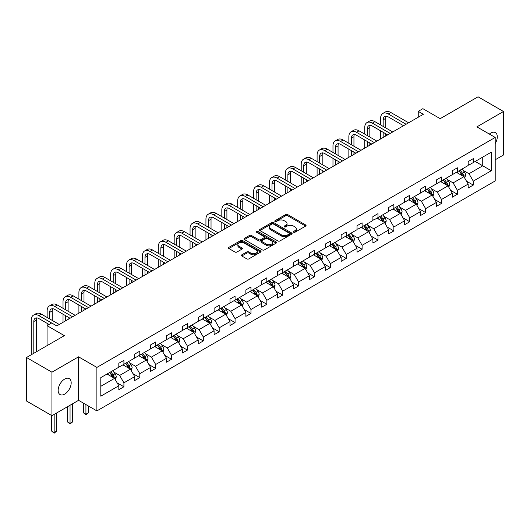 <?xml version="1.0" encoding="UTF-8"?>
<svg xmlns="http://www.w3.org/2000/svg" width="530" height="530" viewBox="0 0 530 530"><rect width="100%" height="100%" fill="white"/><g stroke="black" fill="none" stroke-linecap="round" stroke-linejoin="round"><path stroke-width="0.79" d="M293.633 232.226A0.987 0.57 0 0 0 295.031 232.226L305.644 226.098A1.411 0.815 0 0 0 306.062 225.522A1.411 0.815 0 0 0 305.644 224.945L287.664 214.564A1.411 0.815 0 0 0 285.663 214.564L275.05 220.692A0.987 0.57 0 0 0 274.759 221.096A0.987 0.57 0 0 0 275.05 221.5A0.987 0.57 0 0 0 276.448 221.5L277.819 220.705A4.525 2.61 0 0 1 284.212 220.705L285.716 221.573A4.525 2.61 0 0 1 287.041 223.415A4.525 2.61 0 0 1 285.716 225.263L284.338 226.058A0.987 0.57 0 0 0 284.053 226.462A0.987 0.57 0 0 0 284.338 226.867A0.987 0.57 0 0 0 285.736 226.867L287.114 226.071A4.525 2.61 0 0 1 293.507 226.071L295.005 226.933A4.525 2.61 0 0 1 296.33 228.781A4.525 2.61 0 0 1 295.005 230.63L293.633 231.418A0.987 0.57 0 0 0 293.342 231.822A0.987 0.57 0 0 0 293.633 232.226L293.633 231.418M64.673 394.121A9.215 5.32 120 0 0 70.689 386.006A9.215 5.32 120 0 0 69.278 378.619A9.215 5.32 120 0 0 64.673 379.076A9.215 5.32 120 0 0 58.651 387.198A9.215 5.32 120 0 0 60.069 394.578A9.215 5.32 120 0 0 64.673 394.121M495.205 143.55A9.215 5.32 120 0 0 495.384 132.613A9.215 5.32 120 0 0 490.773 133.07A9.215 5.32 120 0 0 489.356 134.07M495.205 159.782L503.5 154.992L503.5 111.499L478.053 96.805L440.185 118.667L422.88 108.676L418.25 111.353L418.25 117.229M51.947 415.692L78.566 400.322L78.566 356.829L51.947 372.199L51.947 415.692L26.5 400.998L26.5 357.505L64.368 335.649L47.064 325.652L47.064 345.639M51.947 372.199L26.5 357.505M241.799 254.824A1.411 0.815 0 0 0 241.388 255.407A1.411 0.815 0 0 0 241.799 255.983L246.847 258.892A1.411 0.815 0 0 0 248.842 258.892L260.634 252.088A1.411 0.815 0 0 0 261.052 251.511A1.411 0.815 0 0 0 260.634 250.935L242.647 240.547A1.411 0.815 0 0 0 240.653 240.547L228.861 247.358A1.411 0.815 0 0 0 228.45 247.934A1.411 0.815 0 0 0 228.861 248.51L234.956 252.028A1.411 0.815 0 0 0 236.956 252.028L241.998 249.113A1.411 0.815 0 0 0 242.415 248.537A1.411 0.815 0 0 0 241.998 247.96L238.977 246.218A3.783 2.18 0 0 1 237.871 244.674A3.783 2.18 0 0 1 240.203 242.66A3.783 2.18 0 0 1 244.323 243.131L256.162 249.968A3.783 2.18 0 0 1 257.269 251.511A3.783 2.18 0 0 1 254.937 253.525A3.783 2.18 0 0 1 250.816 253.055L248.842 251.916A1.411 0.815 0 0 0 246.847 251.916L241.799 254.824L241.799 255.983L246.847 253.088L246.847 251.916M47.064 325.652L51.695 322.982L56.783 325.917L423.337 114.288L418.25 111.353M78.566 356.829L96.891 367.409L495.205 137.449L495.205 180.935L96.891 410.902L96.891 367.409M503.5 111.499L476.881 126.869L495.205 137.449M277.919 240.951A1.411 0.815 0 0 0 279.919 240.951L291.712 234.147A1.411 0.815 0 0 0 292.123 233.571A1.411 0.815 0 0 0 291.712 232.995L273.725 222.607A1.411 0.815 0 0 0 271.724 222.607L259.938 229.417A1.411 0.815 0 0 0 259.521 229.994A1.411 0.815 0 0 0 259.938 230.57L277.919 240.951M256.884 232.445A0.987 0.57 0 0 1 257.885 232.584L257.885 231.405L276.17 241.965A1.411 0.815 0 0 1 276.587 242.541A1.411 0.815 0 0 1 276.17 243.118L264.384 249.922A1.411 0.815 0 0 1 262.383 249.922L244.396 239.54L244.396 238.387A1.411 0.815 0 0 0 243.985 238.964A1.411 0.815 0 0 0 244.396 239.54M244.396 238.387L249.444 235.472A1.411 0.815 0 0 1 251.445 235.472L258.739 239.686A1.411 0.815 0 0 0 260.733 239.686L264.079 237.751A1.411 0.815 0 0 0 264.496 237.175A1.411 0.815 0 0 0 264.079 236.599L256.487 232.213A0.987 0.57 0 0 1 256.202 231.809A0.987 0.57 0 0 1 256.811 231.285A0.987 0.57 0 0 1 257.885 231.405M100.806 377.605L118.826 367.204L118.826 363.269L123.914 360.327L123.914 364.269L134.706 358.035L134.706 354.1L139.794 351.158L139.794 355.1L150.586 348.866L150.586 344.931L155.674 341.996L155.674 345.931L166.466 339.703L166.466 335.762L171.554 332.827L171.554 336.762L182.346 330.534L182.346 326.593L187.435 323.658L187.435 327.593L198.227 321.365L198.227 317.43L203.315 314.489L203.315 318.424L214.107 312.197L214.107 308.261L219.195 305.32L219.195 309.262L229.98 303.027L229.98 299.092L235.075 296.151L235.075 300.093L245.86 293.858L245.86 289.923L250.955 286.982L250.955 290.924L261.74 284.696L261.74 280.754L266.835 277.819L266.835 281.755L277.621 275.527L277.621 271.585L282.709 268.65L282.709 272.586L293.501 266.358L293.501 262.416L298.589 259.481L298.589 263.417L309.381 257.189L309.381 253.254L314.469 250.312L314.469 254.248L325.261 248.02L325.261 244.085L330.349 241.143L330.349 245.085L341.141 238.851L341.141 234.916L346.229 231.974L346.229 235.916L357.021 229.682L357.021 225.747L362.109 222.812L362.109 226.747L372.901 220.52L372.901 216.578L377.989 213.643L377.989 217.578L388.781 211.351L388.781 207.409L393.869 204.474L393.869 208.409L404.662 202.182L404.662 198.24L409.75 195.305L409.75 199.24L420.542 193.013L420.542 189.077L425.63 186.136L425.63 190.071L436.422 183.844L436.422 179.909L441.51 176.967L441.51 180.909L452.295 174.675L452.295 170.74L457.39 167.798L457.39 171.74L468.175 165.506L468.175 161.57L473.27 158.636L473.27 162.571L491.283 152.17L491.283 170.74L473.27 181.141L473.27 185.076L468.175 188.018L468.175 184.082L457.39 190.31L457.39 194.245L452.295 197.186L452.295 193.251L441.51 199.479L441.51 203.414L436.422 206.356L436.422 202.414L425.63 208.648L425.63 212.583L420.542 215.524L420.542 211.583L409.75 217.817L409.75 221.752L404.662 224.687L404.662 220.752L393.869 226.979L393.869 230.921L388.781 233.856L388.781 229.921L377.989 236.148L377.989 240.09L372.901 243.025L372.901 239.09L362.109 245.317L362.109 249.252L357.021 252.194L357.021 248.259L346.229 254.486L346.229 258.421L341.141 261.363L341.141 257.421L330.349 263.655L330.349 267.59L325.261 270.532L325.261 266.59L314.469 272.824L314.469 276.759L309.381 279.701L309.381 275.759L298.589 281.993L298.589 285.928L293.501 288.863L293.501 284.928L282.709 291.156L282.709 295.097L277.621 298.032L277.621 294.097L266.835 300.325L266.835 304.266L261.74 307.201L261.74 303.266L250.955 309.493L250.955 313.429L245.86 316.37L245.86 312.435L235.075 318.662L235.075 322.598L229.98 325.539L229.98 321.597L219.195 327.831L219.195 331.767L214.107 334.708L214.107 330.766L203.315 337L203.315 340.936L198.227 343.877L198.227 339.935L187.435 346.163L187.435 350.105L182.346 353.04L182.346 349.104L171.554 355.332L171.554 359.274L166.466 362.209L166.466 358.273L155.674 364.501L155.674 368.443L150.586 371.378L150.586 367.442L139.794 373.67L139.794 377.605L134.706 380.547L134.706 376.611L123.914 382.839L123.914 386.774L118.826 389.716L118.826 385.774L100.806 396.182L100.806 377.605M122.9 364.852L130.433 369.205L119.641 375.432L113.751 372.033M119.641 375.432L123.914 382.839M130.433 369.205L134.706 376.611M118.826 366.263L119.641 366.733L123.914 364.269M138.774 355.69L146.313 360.036L135.521 366.263L129.631 362.865M135.521 366.263L139.794 373.67M146.313 360.036L150.586 367.442M134.706 357.094L135.521 357.565L139.794 355.1M154.654 346.521L162.187 350.867L151.401 357.094L145.505 353.695M151.401 357.094L155.674 364.501M162.187 350.867L166.466 358.273M150.586 347.932L151.401 348.402L155.674 345.931M170.534 337.352L178.067 341.698L167.281 347.932L161.385 344.526M167.281 347.932L171.554 355.332M178.067 341.698L182.346 349.104M166.466 338.763L167.281 339.233L171.554 336.762M186.414 328.183L193.947 332.529L183.161 338.763L177.265 335.357M183.161 338.763L187.435 346.163M193.947 332.529L198.227 339.935M182.346 329.594L183.161 330.064L187.435 327.593M202.294 319.014L209.827 323.366L199.041 329.594L193.145 326.188M199.041 329.594L203.315 337M209.827 323.366L214.107 330.766M198.227 320.425L199.041 320.895L203.315 318.424M218.174 309.845L225.707 314.197L214.915 320.425L209.025 317.026M214.915 320.425L219.195 327.831M225.707 314.197L229.98 321.597M214.107 311.256L214.915 311.726L219.195 309.262M234.055 300.676L241.587 305.028L230.795 311.256L224.906 307.857M230.795 311.256L235.075 318.662M241.587 305.028L245.86 312.435M229.98 302.087L230.795 302.557L235.075 300.093M249.935 291.513L257.467 295.859L246.675 302.087L240.786 298.688M246.675 302.087L250.955 309.493M257.467 295.859L261.74 303.266M245.86 292.918L246.675 293.388L250.955 290.924M265.815 282.344L273.348 286.69L262.555 292.918L256.666 289.519M262.555 292.918L266.835 300.325M273.348 286.69L277.621 294.097M261.74 283.755L262.555 284.226L266.835 281.755M281.695 273.175L289.228 277.521L278.435 283.755L272.546 280.35M278.435 283.755L282.709 291.156M289.228 277.521L293.501 284.928M277.621 274.586L278.435 275.057L282.709 272.586M297.575 264.006L305.108 268.352L294.316 274.586L288.426 271.181M294.316 274.586L298.589 281.993M305.108 268.352L309.381 275.759M293.501 265.417L294.316 265.888L298.589 263.417M313.455 254.837L320.988 259.19L310.196 265.417L304.306 262.012M310.196 265.417L314.469 272.824M320.988 259.19L325.261 266.59M309.381 256.248L310.196 256.719L314.469 254.248M329.335 245.668L336.868 250.021L326.076 256.248L320.186 252.85M326.076 256.248L330.349 263.655M336.868 250.021L341.141 257.421M325.261 247.079L326.076 247.55L330.349 245.085M345.216 236.499L352.748 240.852L341.956 247.079L336.066 243.681M341.956 247.079L346.229 254.486M352.748 240.852L357.021 248.259M341.141 237.91L341.956 238.381L346.229 235.916M361.089 227.337L368.622 231.683L357.836 237.91L351.94 234.512M357.836 237.91L362.109 245.317M368.622 231.683L372.901 239.09M357.021 228.741L357.836 229.212L362.109 226.747M376.969 218.168L384.502 222.514L373.716 228.741L367.82 225.343M373.716 228.741L377.989 236.148M384.502 222.514L388.781 229.921M372.901 219.579L373.716 220.049L377.989 217.578M392.849 208.999L400.382 213.345L389.596 219.579L383.7 216.174M389.596 219.579L393.869 226.979M400.382 213.345L404.662 220.752M388.781 210.41L389.596 210.88L393.869 208.409M408.729 199.83L416.262 204.176L405.476 210.41L399.58 207.005M405.476 210.41L409.75 217.817M416.262 204.176L420.542 211.583M404.662 201.241L405.476 201.711L409.75 199.24M424.609 190.661L432.142 195.013L421.357 201.241L415.46 197.836M421.357 201.241L425.63 208.648M432.142 195.013L436.422 202.414M420.542 192.072L421.357 192.542L425.63 190.071M440.49 181.492L448.022 185.844L437.23 192.072L431.341 188.673M437.23 192.072L441.51 199.479M448.022 185.844L452.295 193.251M436.422 182.903L437.23 183.373L441.51 180.909M456.37 172.323L463.902 176.675L453.11 182.903L447.221 179.504M453.11 182.903L457.39 190.31M463.902 176.675L468.175 184.082M452.295 173.734L453.11 174.204L457.39 171.74M475.205 161.451L482.737 165.804L468.99 173.734L463.101 170.335M468.99 173.734L473.27 181.141M491.283 170.74L482.737 165.804L482.737 157.105L491.283 152.17M78.566 400.322L96.891 410.902M468.175 164.572L468.99 165.035L473.27 162.571M100.806 386.304L114.553 378.374L107.02 374.021M114.553 378.374L118.826 385.774M466.499 181.174L473.27 185.076M450.619 190.336L457.39 194.245M434.739 199.505L441.51 203.414M418.859 208.674L425.63 212.583M402.979 217.843L409.75 221.752M387.099 227.012L393.869 230.921M371.219 236.181L377.989 240.09M355.339 245.35L362.109 249.252M339.458 254.513L346.229 258.421M323.585 263.682L330.349 267.59M307.705 272.851L314.469 276.759M291.825 282.02L298.589 285.928M275.945 291.189L282.709 295.097M260.064 300.358L266.835 304.266M244.184 309.527L250.955 313.429M228.304 318.689L235.075 322.598M212.424 327.858L219.195 331.767M196.544 337.027L203.315 340.936M180.664 346.196L187.435 350.105M164.784 355.365L171.554 359.274M148.903 364.534L155.674 368.443M133.023 373.696L139.794 377.605M117.143 382.865L123.914 386.774M294.031 232.365L295.005 231.802A4.525 2.61 0 0 0 296.33 229.96L296.33 228.781M287.041 223.415L287.041 224.594A4.525 2.61 0 0 1 285.716 226.436L284.736 227.006M305.644 224.945L305.644 226.098L287.664 215.736A1.411 0.815 0 0 0 285.663 215.736L275.441 221.639M291.712 232.995L291.712 234.147L273.725 223.786A1.411 0.815 0 0 0 271.724 223.786L259.952 230.583M289.208 233.975A0.987 0.57 0 0 0 289.499 233.571A0.987 0.57 0 0 0 289.208 233.167L273.427 224.051A0.987 0.57 0 0 0 272.022 224.051L270.578 224.886A4.525 2.61 0 0 0 269.253 226.734A4.525 2.61 0 0 0 270.578 228.582L281.37 234.81A4.525 2.61 0 0 0 287.764 234.81L289.208 233.975L289.208 235.148A0.987 0.57 0 0 0 289.499 234.744L289.499 233.571M269.253 226.734L269.253 227.907A4.525 2.61 0 0 0 270.578 229.755L270.578 228.582M289.208 235.148L287.764 235.982A4.525 2.61 0 0 1 281.37 235.982L270.578 229.755M244.416 239.553L249.444 236.652L249.444 235.472M264.496 237.175L264.496 238.348A1.411 0.815 0 0 1 264.079 238.931L260.733 240.858A1.411 0.815 0 0 1 258.739 240.858L251.445 236.652A1.411 0.815 0 0 0 249.444 236.652M257.885 232.584L276.156 243.131M266.305 244.052A3.783 2.18 0 0 0 270.426 244.529A3.783 2.18 0 0 0 272.758 242.508A3.783 2.18 0 0 0 271.651 240.971L267.478 238.56A1.411 0.815 0 0 0 265.484 238.56L262.131 240.494A1.411 0.815 0 0 0 261.721 241.07A1.411 0.815 0 0 0 262.131 241.647L266.305 244.052L266.305 245.231A3.783 2.18 0 0 0 270.426 245.701A3.783 2.18 0 0 0 272.758 243.687L272.758 242.508M261.721 241.07L261.721 242.243A1.411 0.815 0 0 0 262.131 242.819L262.131 241.647M266.305 245.231L262.131 242.819M257.269 251.511L257.269 252.684A3.783 2.18 0 0 1 254.937 254.705A3.783 2.18 0 0 1 250.816 254.228L248.842 253.088A1.411 0.815 0 0 0 246.847 253.088M237.871 244.674L237.871 245.847A3.783 2.18 0 0 0 238.977 247.391L238.977 246.218M241.985 249.126L238.977 247.391M260.614 252.101L242.647 241.726A1.411 0.815 0 0 0 240.653 241.726L228.881 248.524M464.677 178.014L465.612 175.311A3.816 2.2 -120 0 0 464.393 172.065L462.107 169.01M458.013 173.27L457.019 171.952M463.339 176.351L463.551 175.476A3.816 2.2 -120 0 0 462.458 173.177L460.173 170.13M459.218 170.68L461.736 174.039A1.941 1.12 60 0 1 462.087 174.628L463.551 175.476M458.953 170.832L461.239 173.886A3.816 2.2 60 0 1 462.193 175.688M380.613 124.947L380.613 118.362A10.799 6.234 60 0 1 382.852 113.42L385.396 111.949A10.799 6.234 60 0 1 390.796 112.486L408.63 122.781M382.852 113.42A10.799 6.234 60 0 1 388.251 113.957L406.086 124.252M403.542 125.723L388.251 116.891A7.195 4.154 -120 0 0 384.654 116.54A7.195 4.154 -120 0 0 383.163 119.833L383.163 126.418M386.158 116.209A7.195 4.154 -120 0 0 385.708 118.362L385.708 127.882M383.163 132.295L383.163 137.489M385.708 133.759L385.708 136.018M380.613 138.959L380.613 130.824M448.797 187.183L449.731 184.48A3.816 2.2 -120 0 0 448.512 181.233L446.227 178.179M442.133 182.439L441.139 181.121M447.459 185.52L447.671 184.639A3.816 2.2 -120 0 0 446.578 182.346L444.299 179.299M443.338 179.849L445.856 183.208A1.941 1.12 60 0 1 446.207 183.797L447.671 184.639M443.073 180.001L445.359 183.055A3.816 2.2 60 0 1 446.313 184.857M432.917 196.352L433.851 193.649A3.816 2.2 -120 0 0 432.639 190.396L430.353 187.348M426.252 191.608L425.259 190.29M431.579 194.689L431.791 193.808A3.816 2.2 -120 0 0 430.704 191.515L428.419 188.468M427.458 189.018L429.976 192.377A1.941 1.12 60 0 1 430.327 192.966L431.791 193.808M427.193 189.17L429.479 192.218A3.816 2.2 60 0 1 430.433 194.02M364.739 134.117L364.739 127.531A10.799 6.234 60 0 1 366.972 122.589L369.516 121.118A10.799 6.234 60 0 1 374.915 121.655L392.75 131.95M366.972 122.589A10.799 6.234 60 0 1 372.371 123.126L390.206 133.421M387.662 134.892L372.371 126.06A7.195 4.154 -120 0 0 368.774 125.709A7.195 4.154 -120 0 0 367.283 129.002L367.283 135.581M370.278 125.371A7.195 4.154 -120 0 0 369.827 127.531L369.827 137.051M367.283 141.457L367.283 146.658M369.827 142.928L369.827 145.187M364.739 148.122L364.739 139.993M348.859 143.279L348.859 136.7A10.799 6.234 60 0 1 351.092 131.758L353.636 130.287A10.799 6.234 60 0 1 359.035 130.824L376.87 141.119M351.092 131.758A10.799 6.234 60 0 1 356.491 132.295L374.326 142.59M371.782 144.061L356.491 135.23A7.195 4.154 -120 0 0 352.894 134.872A7.195 4.154 -120 0 0 351.403 138.171L351.403 144.75M354.398 134.541A7.195 4.154 -120 0 0 353.947 136.7L353.947 146.22M351.403 150.626L351.403 155.82M353.947 152.097L353.947 154.356M348.859 157.291L348.859 149.162M417.037 205.521L417.971 202.818A3.816 2.2 -120 0 0 416.759 199.565L414.473 196.517M410.372 200.777L409.379 199.452M415.699 203.851L415.911 202.977A3.816 2.2 -120 0 0 414.824 200.685L412.539 197.63M411.578 198.187L414.096 201.539A1.941 1.12 60 0 1 414.447 202.135L415.911 202.977M411.313 198.339L413.599 201.387A3.816 2.2 60 0 1 414.553 203.189M332.979 152.448L332.979 145.869A10.799 6.234 60 0 1 335.212 140.927L337.756 139.456A10.799 6.234 60 0 1 343.155 139.993L360.99 150.288M335.212 140.927A10.799 6.234 60 0 1 340.611 141.457L358.446 151.759M355.902 153.223L340.611 144.399A7.195 4.154 -120 0 0 337.014 144.041A7.195 4.154 -120 0 0 335.523 147.34L335.523 153.919M338.518 143.709A7.195 4.154 -120 0 0 338.067 145.869L338.067 155.389M335.523 159.795L335.523 164.989M338.067 161.266L338.067 163.525M332.979 166.46L332.979 158.324M401.157 214.69L402.091 211.98A3.816 2.2 -120 0 0 400.879 208.734L398.593 205.686M394.492 209.946L393.499 208.621M399.819 213.02L400.037 212.146A3.816 2.2 -120 0 0 398.944 209.853L396.659 206.799M395.698 207.356L398.216 210.708A1.941 1.12 60 0 1 398.567 211.298L400.037 212.146M395.433 207.508L397.719 210.556A3.816 2.2 60 0 1 398.673 212.358M317.099 161.617L317.099 155.038A10.799 6.234 60 0 1 319.332 150.096L321.876 148.625A10.799 6.234 60 0 1 327.275 149.162L345.109 159.457M319.332 150.096A10.799 6.234 60 0 1 324.731 150.626L342.566 160.921M340.022 162.392L324.731 153.567A7.195 4.154 -120 0 0 321.134 153.21A7.195 4.154 -120 0 0 319.643 156.502L319.643 163.088M322.637 152.879A7.195 4.154 -120 0 0 322.187 155.038L322.187 164.558M319.643 168.964L319.643 174.158M322.187 170.435L322.187 172.687M317.099 175.629L317.099 167.493M385.277 223.852L386.211 221.149A3.816 2.2 -120 0 0 384.999 217.903L382.713 214.855M378.612 219.115L377.625 217.79M383.939 222.189L384.157 221.315A3.816 2.2 -120 0 0 383.064 219.023L380.779 215.968M379.825 216.518L382.335 219.877A1.941 1.12 60 0 1 382.693 220.467L384.157 221.315M379.553 216.677L381.839 219.725A3.816 2.2 60 0 1 382.792 221.527M301.219 170.786L301.219 164.207A10.799 6.234 60 0 1 303.452 159.258L305.995 157.794A10.799 6.234 60 0 1 311.395 158.324L329.229 168.626M303.452 159.258A10.799 6.234 60 0 1 308.851 159.795L326.685 170.09M324.141 171.561L308.851 162.736A7.195 4.154 -120 0 0 305.253 162.379A7.195 4.154 -120 0 0 303.763 165.671L303.763 172.257M306.757 162.047A7.195 4.154 -120 0 0 306.307 164.207L306.307 173.727M303.763 178.133L303.763 183.327M306.307 179.604L306.307 181.856M301.219 184.798L301.219 176.662M369.397 233.021L370.337 230.318A3.816 2.2 -120 0 0 369.118 227.072L366.833 224.018M362.732 228.284L361.745 226.959M368.058 231.358L368.277 230.484A3.816 2.2 -120 0 0 367.184 228.185L364.898 225.137M363.944 225.687L366.455 229.046A1.941 1.12 60 0 1 366.813 229.636L368.277 230.484M363.679 225.84L365.958 228.894A3.816 2.2 60 0 1 366.912 230.696M285.339 179.955L285.339 173.37A10.799 6.234 60 0 1 287.571 168.427L290.122 166.963A10.799 6.234 60 0 1 295.515 167.493L313.349 177.788M287.571 168.427A10.799 6.234 60 0 1 292.971 168.964L310.805 179.259M308.261 180.73L292.971 171.906A7.195 4.154 -120 0 0 289.373 171.548A7.195 4.154 -120 0 0 287.883 174.84L287.883 181.426M290.877 171.216A7.195 4.154 -120 0 0 290.427 173.37L290.427 182.89M287.883 187.302L287.883 192.496M290.427 188.773L290.427 191.025M285.339 193.967L285.339 185.831M353.517 242.19L354.457 239.487A3.816 2.2 -120 0 0 353.238 236.241L350.953 233.187M346.852 237.447L345.865 236.128M352.185 240.527L352.397 239.653A3.816 2.2 -120 0 0 351.304 237.354L349.018 234.306M348.064 234.856L350.575 238.215A1.941 1.12 60 0 1 350.933 238.805L352.397 239.653M347.799 235.009L350.085 238.063A3.816 2.2 60 0 1 351.032 239.865M269.459 189.124L269.459 182.539A10.799 6.234 60 0 1 271.698 177.596L274.242 176.126A10.799 6.234 60 0 1 279.635 176.662L297.469 186.957M271.698 177.596A10.799 6.234 60 0 1 277.091 178.133L294.925 188.428M292.381 189.899L277.091 181.068A7.195 4.154 -120 0 0 273.493 180.717A7.195 4.154 -120 0 0 272.003 184.009L272.003 190.595M274.997 180.385A7.195 4.154 -120 0 0 274.547 182.539L274.547 192.059M272.003 196.471L272.003 201.665M274.547 197.935L274.547 200.194M269.459 203.136L269.459 195M337.636 251.359L338.577 248.656A3.816 2.2 -120 0 0 337.358 245.41L335.073 242.356M330.972 246.616L329.985 245.297M336.305 249.696L336.517 248.815A3.816 2.2 -120 0 0 335.424 246.523L333.138 243.475M332.184 244.025L334.695 247.384A1.941 1.12 60 0 1 335.053 247.974L336.517 248.815M331.919 244.178L334.205 247.232A3.816 2.2 60 0 1 335.152 249.027M253.578 198.293L253.578 191.708A10.799 6.234 60 0 1 255.818 186.765L258.362 185.295A10.799 6.234 60 0 1 263.761 185.831L281.589 196.126M255.818 186.765A10.799 6.234 60 0 1 261.21 187.302L279.045 197.597M276.501 199.068L261.21 190.237A7.195 4.154 -120 0 0 257.613 189.879A7.195 4.154 -120 0 0 256.123 193.178L256.123 199.757M259.117 189.548A7.195 4.154 -120 0 0 258.666 191.708L258.666 201.228M256.123 205.633L256.123 210.834M258.666 207.104L258.666 209.363M253.578 212.298L253.578 204.169M321.756 260.528L322.697 257.825A3.816 2.2 -120 0 0 321.478 254.572L319.192 251.525M315.092 255.785L314.104 254.46M320.425 258.865L320.637 257.984A3.816 2.2 -120 0 0 319.544 255.692L317.258 252.638M316.304 253.194L318.822 256.553A1.941 1.12 60 0 1 319.173 257.143L320.637 257.984M316.039 253.347L318.325 256.394A3.816 2.2 60 0 1 319.272 258.196M237.698 207.455L237.698 200.877A10.799 6.234 60 0 1 239.938 195.934L242.482 194.464A10.799 6.234 60 0 1 247.881 195L265.715 205.296M239.938 195.934A10.799 6.234 60 0 1 245.33 196.471L263.165 206.766M260.621 208.237L245.33 199.406A7.195 4.154 -120 0 0 241.733 199.048A7.195 4.154 -120 0 0 240.242 202.347L240.242 208.926M243.237 198.717A7.195 4.154 -120 0 0 242.786 200.877L242.786 210.397M240.242 214.802L240.242 219.996M242.786 216.273L242.786 218.532M237.698 221.467L237.698 213.338M305.883 269.697L306.817 266.994A3.816 2.2 -120 0 0 305.598 263.741L303.312 260.694M299.212 264.954L298.224 263.629M304.545 268.028L304.757 267.153A3.816 2.2 -120 0 0 303.663 264.861L301.378 261.807M300.424 262.363L302.941 265.715A1.941 1.12 60 0 1 303.293 266.312L304.757 267.153M300.159 262.516L302.445 265.563A3.816 2.2 60 0 1 303.392 267.365M221.818 216.624L221.818 210.046A10.799 6.234 60 0 1 224.057 205.103L226.602 203.633A10.799 6.234 60 0 1 232.001 204.169L249.835 214.465M224.057 205.103A10.799 6.234 60 0 1 229.457 205.633L247.285 215.935M244.741 217.399L229.457 208.575A7.195 4.154 -120 0 0 225.853 208.217A7.195 4.154 -120 0 0 224.362 211.516L224.362 218.095M227.357 207.886A7.195 4.154 -120 0 0 226.906 210.046L226.906 219.566M224.362 223.971L224.362 229.165M226.906 225.442L226.906 227.701M221.818 230.636L221.818 222.501M290.003 278.866L290.937 276.156A3.816 2.2 -120 0 0 289.718 272.91L287.432 269.863M283.338 274.123L282.344 272.798M288.665 277.197L288.877 276.322A3.816 2.2 -120 0 0 287.783 274.03L285.498 270.976M284.544 271.526L287.061 274.885A1.941 1.12 60 0 1 287.412 275.474L288.877 276.322M284.279 271.685L286.564 274.732A3.816 2.2 60 0 1 287.512 276.534M205.938 225.793L205.938 219.215A10.799 6.234 60 0 1 208.177 214.272L210.721 212.802A10.799 6.234 60 0 1 216.121 213.338L233.955 223.633M208.177 214.272A10.799 6.234 60 0 1 213.577 214.802L231.411 225.098M228.861 226.568L213.577 217.744A7.195 4.154 -120 0 0 209.973 217.386A7.195 4.154 -120 0 0 208.482 220.679L208.482 227.264M211.483 217.055A7.195 4.154 -120 0 0 211.033 219.215L211.033 228.735M208.482 233.14L208.482 238.334M211.033 234.611L211.033 236.864M205.938 239.805L205.938 231.67M274.123 288.029L275.057 285.325A3.816 2.2 -120 0 0 273.838 282.079L271.552 279.032M267.458 283.292L266.464 281.967M272.784 286.366L272.996 285.491A3.816 2.2 -120 0 0 271.903 283.199L269.618 280.145M268.664 280.695L271.181 284.053A1.941 1.12 60 0 1 271.532 284.643L272.996 285.491M268.399 280.854L270.684 283.901A3.816 2.2 60 0 1 271.632 285.703M190.058 234.962L190.058 228.377A10.799 6.234 60 0 1 192.297 223.435L194.841 221.971A10.799 6.234 60 0 1 200.241 222.501L218.075 232.802M192.297 223.435A10.799 6.234 60 0 1 197.697 223.971L215.531 234.267M212.987 235.737L197.697 226.913A7.195 4.154 -120 0 0 194.093 226.555A7.195 4.154 -120 0 0 192.602 229.848L192.602 236.433M195.603 226.224A7.195 4.154 -120 0 0 195.153 228.377L195.153 237.904M192.602 242.309L192.602 247.503M195.153 243.78L195.153 246.033M190.058 248.974L190.058 240.839M258.243 297.197L259.177 294.494A3.816 2.2 -120 0 0 257.958 291.248L255.672 288.194M251.578 292.461L250.584 291.136M256.904 295.535L257.116 294.66A3.816 2.2 -120 0 0 256.023 292.361L253.737 289.314M252.784 289.864L255.301 293.223A1.941 1.12 60 0 1 255.652 293.812L257.116 294.66M252.519 290.016L254.804 293.07A3.816 2.2 60 0 1 255.751 294.872M174.178 244.131L174.178 237.546A10.799 6.234 60 0 1 176.417 232.604L178.961 231.14A10.799 6.234 60 0 1 184.36 231.67L202.195 241.965M176.417 232.604A10.799 6.234 60 0 1 181.816 233.14L199.651 243.436M197.107 244.906L181.816 236.082A7.195 4.154 -120 0 0 178.219 235.724A7.195 4.154 -120 0 0 176.728 239.017L176.728 245.602M179.723 235.393A7.195 4.154 -120 0 0 179.273 237.546L179.273 247.066M176.728 251.478L176.728 256.672M179.273 252.942L179.273 255.202M174.178 258.143L174.178 250.008M242.362 306.366L243.297 303.663A3.816 2.2 -120 0 0 242.077 300.417L239.792 297.363M235.698 301.623L234.704 300.305M241.024 304.704L241.236 303.829A3.816 2.2 -120 0 0 240.143 301.53L237.857 298.483M236.903 299.033L239.421 302.392A1.941 1.12 60 0 1 239.772 302.981L241.236 303.829M236.638 299.185L238.924 302.239A3.816 2.2 60 0 1 239.878 304.041M158.298 253.3L158.298 246.715A10.799 6.234 60 0 1 160.537 241.773L163.081 240.302A10.799 6.234 60 0 1 168.48 240.839L186.315 251.134M160.537 241.773A10.799 6.234 60 0 1 165.936 242.309L183.771 252.605M181.227 254.075L165.936 245.244A7.195 4.154 -120 0 0 162.339 244.893A7.195 4.154 -120 0 0 160.848 248.186L160.848 254.764M163.843 244.555A7.195 4.154 -120 0 0 163.392 246.715L163.392 256.235M160.848 260.647L160.848 265.841M163.392 262.111L163.392 264.371M158.298 267.305L158.298 259.177M226.482 315.535L227.416 312.832A3.816 2.2 -120 0 0 226.197 309.586L223.912 306.532M219.817 310.792L218.824 309.474M225.144 313.873L225.356 312.991A3.816 2.2 -120 0 0 224.269 310.699L221.984 307.652M221.023 308.202L223.541 311.56A1.941 1.12 60 0 1 223.892 312.15L225.356 312.991M220.758 308.354L223.044 311.408A3.816 2.2 60 0 1 223.998 313.203M142.424 262.469L142.424 255.884A10.799 6.234 60 0 1 144.657 250.942L147.201 249.471A10.799 6.234 60 0 1 152.6 250.008L170.435 260.303M144.657 250.942A10.799 6.234 60 0 1 150.056 251.478L167.891 261.774M165.347 263.244L150.056 254.413A7.195 4.154 -120 0 0 146.459 254.055A7.195 4.154 -120 0 0 144.968 257.355L144.968 263.933M147.963 253.724A7.195 4.154 -120 0 0 147.512 255.884L147.512 265.404M144.968 269.81L144.968 275.01M147.512 271.281L147.512 273.54M142.424 276.474L142.424 268.346M210.602 324.704L211.536 322.002A3.816 2.2 -120 0 0 210.324 318.749L208.038 315.701M203.937 319.961L202.944 318.636M209.264 323.035L209.476 322.16A3.816 2.2 -120 0 0 208.389 319.868L206.104 316.814M205.143 317.371L207.661 320.729A1.941 1.12 60 0 1 208.012 321.319L209.476 322.16M204.878 317.523L207.164 320.57A3.816 2.2 60 0 1 208.118 322.373M126.544 271.632L126.544 265.053A10.799 6.234 60 0 1 128.777 260.111L131.321 258.64A10.799 6.234 60 0 1 136.72 259.177L154.555 269.472M128.777 260.111A10.799 6.234 60 0 1 134.176 260.647L152.011 270.943M149.467 272.407L134.176 263.582A7.195 4.154 -120 0 0 130.579 263.224A7.195 4.154 -120 0 0 129.088 266.524L129.088 273.102M132.083 262.893A7.195 4.154 -120 0 0 131.632 265.053L131.632 274.573M129.088 278.979L129.088 284.173M131.632 280.45L131.632 282.709M126.544 285.644L126.544 277.515M194.722 333.873L195.656 331.171A3.816 2.2 -120 0 0 194.444 327.918L192.158 324.87M188.057 329.13L187.064 327.805M193.384 332.204L193.596 331.329A3.816 2.2 -120 0 0 192.509 329.037L190.224 325.983M189.263 326.54L191.781 329.892A1.941 1.12 60 0 1 192.132 330.481L193.596 331.329M188.998 326.692L191.284 329.74A3.816 2.2 60 0 1 192.238 331.541M110.664 280.801L110.664 274.222A10.799 6.234 60 0 1 112.897 269.28L115.441 267.809A10.799 6.234 60 0 1 120.84 268.346L138.674 278.641M112.897 269.28A10.799 6.234 60 0 1 118.296 269.81L136.13 280.112M133.586 281.576L118.296 272.751A7.195 4.154 -120 0 0 114.699 272.394A7.195 4.154 -120 0 0 113.208 275.693L113.208 282.271M116.203 272.062A7.195 4.154 -120 0 0 115.752 274.222L115.752 283.742M113.208 288.148L113.208 293.342M115.752 289.618L115.752 291.878M110.664 294.812L110.664 286.677M178.842 343.042L179.776 340.333A3.816 2.2 -120 0 0 178.564 337.087L176.278 334.039M172.177 338.299L171.183 336.974M177.504 341.373L177.722 340.499A3.816 2.2 -120 0 0 176.629 338.206L174.344 335.152M173.389 335.702L175.9 339.061A1.941 1.12 60 0 1 176.252 339.65L177.722 340.499M173.118 335.861L175.403 338.909A3.816 2.2 60 0 1 176.357 340.71M94.784 289.97L94.784 283.391A10.799 6.234 60 0 1 97.016 278.449L99.56 276.978A10.799 6.234 60 0 1 104.96 277.508L122.794 287.81M97.016 278.449A10.799 6.234 60 0 1 102.416 278.979L120.25 289.274M117.706 290.745L102.416 281.92A7.195 4.154 -120 0 0 98.819 281.562A7.195 4.154 -120 0 0 97.328 284.855L97.328 291.44M100.322 281.231A7.195 4.154 -120 0 0 99.872 283.391L99.872 292.911M97.328 297.317L97.328 302.511M99.872 298.787L99.872 301.04M94.784 303.981L94.784 295.846M162.962 352.205L163.896 349.502A3.816 2.2 -120 0 0 162.684 346.256L160.398 343.201M156.297 347.468L155.31 346.143M161.624 350.542L161.842 349.667A3.816 2.2 -120 0 0 160.749 347.375L158.463 344.321M157.509 344.871L160.02 348.23A1.941 1.12 60 0 1 160.378 348.819L161.842 349.667M157.238 345.023L159.523 348.077A3.816 2.2 60 0 1 160.477 349.88M78.904 299.139L78.904 292.553A10.799 6.234 60 0 1 81.136 287.611L83.687 286.147A10.799 6.234 60 0 1 89.08 286.677L106.914 296.979M81.136 287.611A10.799 6.234 60 0 1 86.536 288.148L104.37 298.443M101.826 299.914L86.536 291.089A7.195 4.154 -120 0 0 82.938 290.731A7.195 4.154 -120 0 0 81.448 294.024L81.448 300.609M84.442 290.4A7.195 4.154 -120 0 0 83.992 292.553L83.992 302.08M81.448 306.486L81.448 311.68M83.992 307.956L83.992 310.209M78.904 313.151L78.904 305.015M147.082 361.374L148.022 358.671A3.816 2.2 -120 0 0 146.803 355.425L144.518 352.37M140.417 356.637L139.43 355.312M145.743 359.711L145.962 358.837A3.816 2.2 -120 0 0 144.869 356.538L142.583 353.49M141.629 354.04L144.14 357.399A1.941 1.12 60 0 1 144.498 357.988L145.962 358.837M141.364 354.192L143.65 357.246A3.816 2.2 60 0 1 144.597 359.048M85.926 404.569L85.926 414.208L88.47 412.744L88.47 406.04M88.47 412.744L85.926 414.858L83.382 412.744L83.382 403.105M83.382 412.744L85.926 414.208L85.926 414.858M63.024 308.308L63.024 301.722A10.799 6.234 60 0 1 65.256 296.78L67.807 295.309A10.799 6.234 60 0 1 73.2 295.846L91.034 306.141M65.256 296.78A10.799 6.234 60 0 1 70.656 297.317L88.49 307.612M85.946 309.083L70.656 300.258A7.195 4.154 -120 0 0 67.058 299.901A7.195 4.154 -120 0 0 65.568 303.193L65.568 309.778M68.562 299.569A7.195 4.154 -120 0 0 68.112 301.722L68.112 311.243M65.568 315.655L65.568 320.849M68.112 317.119L68.112 319.378M63.024 322.32L63.024 314.184M131.201 370.543L132.142 367.84A3.816 2.2 -120 0 0 130.923 364.594L128.638 361.54M124.537 365.799L123.55 364.481M129.87 368.88L130.082 368.005A3.816 2.2 -120 0 0 128.989 365.707L126.703 362.659M125.749 363.209L128.26 366.568A1.941 1.12 60 0 1 128.618 367.158L130.082 368.005M125.484 363.361L127.77 366.416A3.816 2.2 60 0 1 128.717 368.217M70.046 405.238L70.046 423.377L72.59 421.906L72.59 403.774M72.59 421.906L70.046 424.026L67.502 421.906L67.502 406.709M67.502 421.906L70.046 423.377L70.046 424.026M47.143 317.477L47.143 310.891A10.799 6.234 60 0 1 49.383 305.949L51.927 304.478A10.799 6.234 60 0 1 57.319 305.015L75.154 315.31M49.383 305.949A10.799 6.234 60 0 1 54.776 306.486L72.61 316.781M70.066 318.252L54.776 309.421A7.195 4.154 -120 0 0 51.178 309.07A7.195 4.154 -120 0 0 49.688 312.362L49.688 318.941M52.682 308.732A7.195 4.154 -120 0 0 52.232 310.891L52.232 320.411M47.143 325.606L47.143 323.353M115.321 379.712L116.262 377.009A3.816 2.2 -120 0 0 115.043 373.763L112.757 370.708M108.657 374.968L107.669 373.65M113.99 378.049L114.202 377.168A3.816 2.2 -120 0 0 113.109 374.876L110.823 371.828M109.869 372.378L112.38 375.737A1.941 1.12 60 0 1 112.738 376.326L114.202 377.168M109.604 372.53L111.89 375.584A3.816 2.2 60 0 1 112.837 377.38M54.166 414.407L54.166 432.546L56.71 431.075L56.71 412.943M56.71 431.075L54.166 433.195L51.622 431.075L51.622 415.5M51.622 431.075L54.166 432.546L54.166 433.195M31.263 354.755L31.263 320.06A10.799 6.234 60 0 1 33.503 315.118L36.047 313.647A10.799 6.234 60 0 1 41.446 314.184L59.274 324.479M33.503 315.118A10.799 6.234 60 0 1 38.895 315.655L51.642 323.008M49.098 324.479L38.895 318.59A7.195 4.154 -120 0 0 35.298 318.232A7.195 4.154 -120 0 0 33.807 321.531L33.807 353.291M36.802 317.901A7.195 4.154 -120 0 0 36.351 320.06L36.351 351.821M295.005 231.802L295.005 230.63M284.338 226.867L284.338 226.058M285.716 226.436L285.716 225.263M275.05 221.5L275.05 220.692M285.663 215.736L285.663 214.564M287.664 215.736L287.664 214.564M259.938 230.57L259.938 229.417M271.724 223.786L271.724 222.607M273.725 223.786L273.725 222.607M281.37 235.982L281.37 234.81M287.764 235.982L287.764 234.81M251.445 236.652L251.445 235.472M258.739 240.858L258.739 239.686M260.733 240.858L260.733 239.686M264.079 238.931L264.079 237.751M276.17 243.118L276.17 241.965M248.842 253.088L248.842 251.916M250.816 254.228L250.816 253.055M241.998 249.113L241.998 247.96M228.861 248.51L228.861 247.358M240.653 241.726L240.653 240.547M242.647 241.726L242.647 240.547M260.634 252.088L260.634 250.935M463.631 176.516L465.585 175.384M462.458 173.177L464.393 172.065M460.153 174.509L461.239 173.886M390.796 112.486L388.251 113.957M385.708 118.362L383.163 119.833M447.751 185.685L449.705 184.553M446.578 182.346L448.512 181.233M444.272 183.678L445.359 183.055M431.87 194.855L433.825 193.722M430.704 191.515L432.639 190.396M428.392 192.847L429.479 192.218M374.915 121.655L372.371 123.126M369.827 127.531L367.283 129.002M359.035 130.824L356.491 132.295M353.947 136.7L351.403 138.171M415.99 204.023L417.951 202.891M414.824 200.685L416.759 199.565M412.519 202.016L413.599 201.387M343.155 139.993L340.611 141.457M338.067 145.869L335.523 147.34M400.11 213.186L402.071 212.06M398.944 209.853L400.879 208.734M396.639 211.185L397.719 210.556M327.275 149.162L324.731 150.626M322.187 155.038L319.643 156.502M384.23 222.355L386.191 221.222M383.064 219.023L384.999 217.903M380.759 220.354L381.839 219.725M311.395 158.324L308.851 159.795M306.307 164.207L303.763 165.671M368.35 231.524L370.311 230.391M367.184 228.185L369.118 227.072M364.878 229.516L365.958 228.894M295.515 167.493L292.971 168.964M290.427 173.37L287.883 174.84M352.47 240.693L354.431 239.56M351.304 237.354L353.238 236.241M348.998 238.685L350.085 238.063M279.635 176.662L277.091 178.133M274.547 182.539L272.003 184.009M336.59 249.862L338.551 248.729M335.424 246.523L337.358 245.41M333.118 247.855L334.205 247.232M263.761 185.831L261.21 187.302M258.666 191.708L256.123 193.178M320.71 259.031L322.671 257.898M319.544 255.692L321.478 254.572M317.238 257.023L318.325 256.394M247.881 195L245.33 196.471M242.786 200.877L240.242 202.347M304.829 268.2L306.79 267.067M303.663 264.861L305.598 263.741M301.358 266.192L302.445 265.563M232.001 204.169L229.457 205.633M226.906 210.046L224.362 211.516M288.949 277.362L290.91 276.236M287.783 274.03L289.718 272.91M285.478 275.361L286.564 274.732M216.121 213.338L213.577 214.802M211.033 219.215L208.482 220.679M273.069 286.531L275.03 285.398M271.903 283.199L273.838 282.079M269.598 284.531L270.684 283.901M200.241 222.501L197.697 223.971M195.153 228.377L192.602 229.848M257.196 295.7L259.15 294.567M256.023 292.361L257.958 291.248M253.718 293.693L254.804 293.07M184.36 231.67L181.816 233.14M179.273 237.546L176.728 239.017M241.316 304.869L243.27 303.736M240.143 301.53L242.077 300.417M237.838 302.862L238.924 302.239M168.48 240.839L165.936 242.309M163.392 246.715L160.848 248.186M225.435 314.038L227.39 312.905M224.269 310.699L226.197 309.586M221.957 312.031L223.044 311.408M152.6 250.008L150.056 251.478M147.512 255.884L144.968 257.355M209.555 323.207L211.516 322.074M208.389 319.868L210.324 318.749M206.077 321.2L207.164 320.57M136.72 259.177L134.176 260.647M131.632 265.053L129.088 266.524M193.675 332.37L195.636 331.243M192.509 329.037L194.444 327.918M190.204 330.369L191.284 329.74M120.84 268.346L118.296 269.81M115.752 274.222L113.208 275.693M177.795 341.539L179.756 340.412M176.629 338.206L178.564 337.087M174.324 339.538L175.403 338.909M104.96 277.508L102.416 278.979M99.872 283.391L97.328 284.855M161.915 350.708L163.876 349.575M160.749 347.375L162.684 346.256M158.444 348.707L159.523 348.077M89.08 286.677L86.536 288.148M83.992 292.553L81.448 294.024M146.035 359.877L147.996 358.744M144.869 356.538L146.803 355.425M142.563 357.869L143.65 357.246M73.2 295.846L70.656 297.317M68.112 301.722L65.568 303.193M130.155 369.046L132.116 367.913M128.989 365.707L130.923 364.594M126.683 367.038L127.77 366.416M57.319 305.015L54.776 306.486M52.232 310.891L49.688 312.362M114.275 378.215L116.236 377.082M113.109 374.876L115.043 373.763M110.803 376.207L111.89 375.584M41.446 314.184L38.895 315.655M36.351 320.06L33.807 321.531"/></g></svg>
